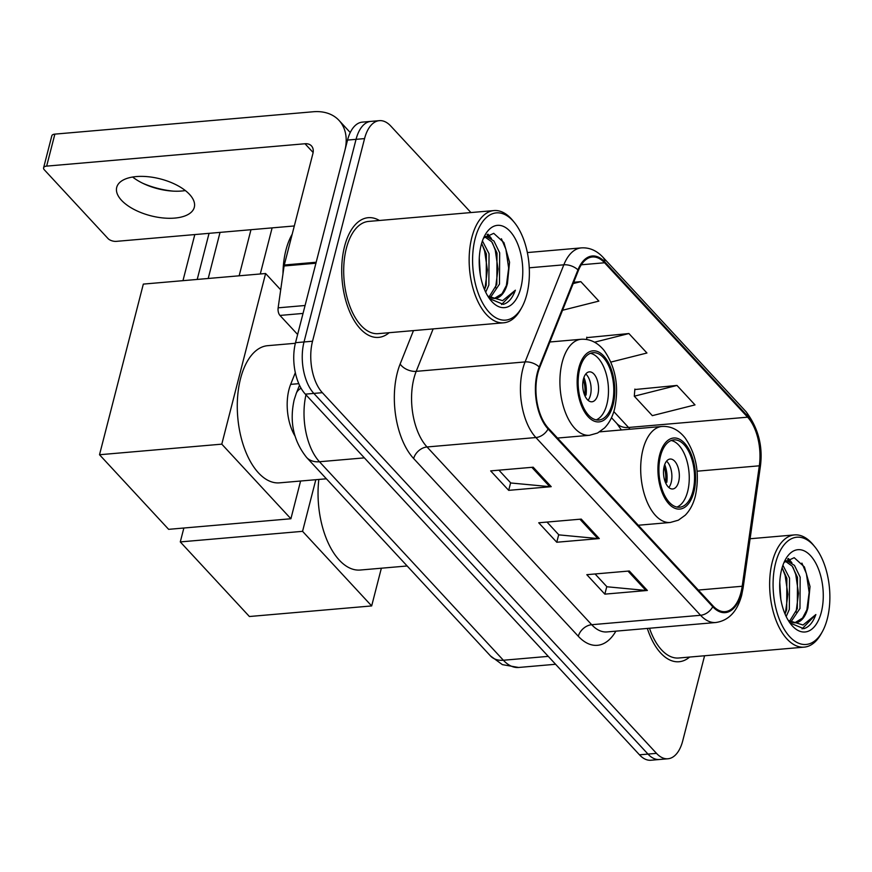 <?xml version="1.0" encoding="UTF-8"?>
<svg xmlns="http://www.w3.org/2000/svg" width="872" height="872" viewBox="0 0 872 872"><rect width="100%" height="100%" fill="white"/><g stroke="black" fill="none" stroke-linecap="round" stroke-linejoin="round"><path stroke-width="1.31" d="M294.943 435.913A37.551 19.62 -94.9 0 1 290.659 384.367L295.325 372.671M470.935 212.561L390.798 126.069A37.551 19.62 85.1 0 0 379.353 120.652L362.338 122.124A37.551 19.62 85.1 0 0 347.547 140.076L295.521 342.696A37.551 19.62 85.1 0 0 305.342 394.155L639.481 754.825A37.551 19.62 85.1 0 0 650.937 760.242L659.439 759.501A37.551 19.62 85.1 0 1 647.983 754.084A37.551 19.62 85.1 0 0 659.439 759.501L667.941 758.771A37.551 19.62 85.1 0 0 682.732 740.819L704.576 655.766M379.353 120.652A37.551 19.62 85.1 0 0 364.561 138.604L312.536 341.225A37.551 19.62 85.1 0 0 322.346 392.683L313.844 393.414L647.983 754.084L313.844 393.414A37.551 19.62 85.1 0 1 304.023 341.966A37.551 19.62 85.1 0 0 313.844 393.414L305.342 394.155M364.561 138.604L356.048 139.335L304.023 341.966L356.048 139.335A37.551 19.62 85.1 0 1 370.84 121.393A37.551 19.62 85.1 0 0 356.048 139.335L347.547 140.076M379.429 220.485A60.081 31.392 85.1 0 0 368.224 217.684A60.081 31.392 85.1 0 0 344.56 246.405A60.081 31.392 85.1 0 0 348.233 308.078A60.081 31.392 85.1 0 0 378.579 337.388A60.081 31.392 85.1 0 0 389.141 332.712A60.081 31.392 85.1 0 1 378.579 337.388A60.081 31.392 85.1 0 1 348.233 308.078A60.081 31.392 85.1 0 1 344.56 246.405A60.081 31.392 85.1 0 1 368.224 217.684A60.081 31.392 85.1 0 1 379.429 220.485M740.96 592.502A40.058 20.928 -94.9 0 1 725.188 611.643A40.058 20.928 -94.9 0 1 712.969 605.866L548.303 428.13A40.058 20.928 -94.9 0 1 539.648 367.635L578.387 270.527A40.058 20.928 -94.9 0 1 592.35 256.989A40.058 20.928 -94.9 0 1 604.558 262.766L747.609 417.176A40.058 20.928 -94.9 0 1 759.316 465.812L742.192 586.257A40.058 20.928 -94.9 0 1 740.96 592.502M741.44 593.025A41.049 21.451 85.1 0 0 742.704 586.627L759.828 466.182A41.049 21.451 85.1 0 0 747.827 416.315L604.787 261.916A41.049 21.451 85.1 0 0 577.951 269.862L539.212 366.97A41.049 21.451 85.1 0 0 548.085 428.98L712.751 606.727A41.049 21.451 85.1 0 0 741.44 593.025M533.184 467.207L490.653 470.891L508.681 490.347L551.213 486.674L533.184 467.207M498.915 470.172L510.785 482.979L549.763 486.663A10.017 7.085 -42.8 0 0 551.213 486.674M510.621 482.805L508.681 490.347M629.333 570.997L586.812 574.681L604.841 594.137L647.362 590.464L629.333 570.997M595.075 573.961L606.945 586.769L645.923 590.453A10.017 7.085 -42.8 0 0 647.362 590.464M606.77 586.594L604.841 594.137M581.253 519.102L538.733 522.786L556.761 542.242L599.282 538.569L581.253 519.102M546.995 522.066L558.865 534.874L597.843 538.558A10.017 7.085 -42.8 0 0 599.282 538.569M558.701 534.7L556.761 542.242M647.34 628.429A60.081 31.392 85.1 0 0 679.07 661.739A60.081 31.392 85.1 0 0 689.632 657.052A60.081 31.392 85.1 0 1 679.07 661.739A60.081 31.392 85.1 0 1 647.34 628.429M322.346 392.683L656.496 753.354A37.551 19.62 85.1 0 0 667.941 758.771M676.977 385.435L634.293 396.193L652.321 415.65L695.006 404.902L676.977 385.435L634.838 389.533M562.527 310.258L598.857 301.102L580.828 281.645L573.7 282.266M610.923 362.076L646.937 353.007L628.897 333.54L586.758 337.638M586.605 339.47L586.802 337.181M628.897 333.54L594.519 342.206M634.293 396.193L634.871 389.076M580.828 281.645L573.177 283.574M775.633 562.941A53.824 28.122 85.1 0 0 785.748 631.677A53.824 28.122 85.1 0 0 822.318 631.731A53.824 28.122 85.1 0 0 827.321 618.739A53.824 28.122 85.1 0 0 814.982 546.984A53.824 28.122 85.1 0 0 775.633 562.941M814.982 546.984L813.478 545.131A56.32 29.43 85.1 0 0 794.501 534.907A56.32 29.43 85.1 0 0 772.309 561.83A56.32 29.43 85.1 0 0 775.764 619.654A56.32 29.43 85.1 0 0 804.213 647.133A56.32 29.43 85.1 0 0 821.162 633.813L822.318 631.731M649.487 628.243A56.32 29.43 85.1 0 0 678.754 658L804.213 647.133M779.764 582.431L780.811 599.173M782.914 565.263L789.531 578.06L789.334 609.408L786.184 616.548M782.097 567.781L786.871 578.289L786.686 609.637L785.018 613.964M785.356 560.849L786.904 560.761L794.447 565.383L800.158 577.133L799.973 608.493L790.926 621.889M785.127 561.099L792.201 566.135L797.499 577.362L797.313 608.721L789.596 621.191M788.114 620.145A31.294 16.35 85.1 0 0 795.613 622.761A31.294 16.35 85.1 0 0 807.941 607.795L802.545 618.052L794.817 622.782M821.315 612.242A41.3 21.582 85.1 0 0 813.598 559.562A41.3 21.582 85.1 0 0 785.563 559.334A41.3 21.582 85.1 0 0 781.65 569.438A41.3 21.582 85.1 0 0 791.209 624.614A41.3 21.582 85.1 0 0 821.315 612.242M807.941 607.795L810.023 586.54L804.442 566.985L794.207 557.688L784.037 562.418M789.967 622.979L803.766 628.69C808.965 627.175 812.998 622.455 815.865 614.542L803.068 625.006L788.299 620.45M815.865 614.542L802.066 628.897M801.902 563.105L806.393 573.602L809.14 592.448L806.698 611.185M787.536 559.028L789.531 561.404M792.942 567.171L795.755 574.528L798.512 593.374L796.071 612.111M782.304 568.086L785.127 575.444L787.885 594.29L785.432 613.027M788.452 558.494L791.95 562.865M692.957 491.067A33.79 17.658 85.1 0 0 690.886 456.372A33.79 17.658 85.1 0 0 673.816 439.88A33.79 17.658 85.1 0 0 660.507 456.034A33.79 17.658 85.1 0 0 662.578 490.729A33.79 17.658 85.1 0 0 679.648 507.221A33.79 17.658 85.1 0 0 692.957 491.067M676.955 507.057A33.79 17.658 85.1 0 0 687.648 491.525A33.79 17.658 85.1 0 0 671.2 440.502M318.825 479.447A68.844 35.97 85.1 0 0 360.3 570.026L407.148 565.983M678.634 481.791A15.02 7.848 85.1 0 0 677.708 466.378A15.02 7.848 85.1 0 0 670.121 459.043A15.02 7.848 85.1 0 0 664.202 466.226A15.02 7.848 85.1 0 0 665.129 481.638A15.02 7.848 85.1 0 0 672.715 488.974A15.02 7.848 85.1 0 0 678.634 481.791M668.835 487.492A15.02 7.848 85.1 0 0 671.189 482.434A15.02 7.848 85.1 0 0 666.557 461.168M664.715 464.58A20.023 10.464 -94.9 0 1 666.797 482.292L665.434 482.412M664.05 466.88A17.527 9.156 -94.9 0 1 665.576 480.963L666.797 482.292M664.856 480.886L665.576 480.963M180.286 541.915L302.562 531.331L371.668 605.931L249.403 616.515L180.286 541.915L183.861 528.018M302.562 531.331L315.817 479.709M381.358 568.206L371.668 605.931M612.188 403.878A33.79 17.658 85.1 0 0 610.117 369.183A33.79 17.658 85.1 0 0 593.047 352.691A33.79 17.658 85.1 0 0 579.738 368.845A33.79 17.658 85.1 0 0 581.809 403.54A33.79 17.658 85.1 0 0 598.879 420.032A33.79 17.658 85.1 0 0 612.188 403.878M596.186 419.879A33.79 17.658 85.1 0 0 606.868 404.336A33.79 17.658 85.1 0 0 590.42 353.313M295.379 343.285L267.66 345.683A68.844 35.97 85.1 0 0 240.541 378.59A68.844 35.97 85.1 0 0 244.76 449.254A68.844 35.97 85.1 0 0 279.531 482.848L326.368 478.793M597.854 394.613A15.02 7.848 85.1 0 0 596.938 379.189A15.02 7.848 85.1 0 0 589.352 371.864A15.02 7.848 85.1 0 0 583.433 379.037A15.02 7.848 85.1 0 0 584.36 394.46A15.02 7.848 85.1 0 0 591.946 401.785A15.02 7.848 85.1 0 0 597.854 394.613M588.066 400.303A15.02 7.848 85.1 0 0 590.42 395.256A15.02 7.848 85.1 0 0 585.788 373.99M583.946 377.391A20.023 10.464 -94.9 0 1 586.028 395.103L584.665 395.223M583.281 379.691A17.527 9.156 -94.9 0 1 584.807 393.784L586.028 395.103M584.087 393.697L584.807 393.784M182.967 280.664L194.805 234.579M99.517 454.737L221.793 444.153L290.899 518.753L168.634 529.337L99.517 454.737L143.324 284.098L265.6 273.514L280.697 289.82M197.214 279.432L209.051 233.336M221.793 444.153L265.6 273.514M300.589 481.028L290.899 518.753M220.038 232.388L208.212 278.484M142.888 183.327A50.064 23.806 -165.6 0 0 173.321 191.142M185.355 190.565A40.058 19.042 14.4 0 1 171.653 191.033A40.058 19.042 14.4 0 1 144.403 184.047A40.058 19.042 14.4 0 1 132.62 177.027M121.491 200.277A40.058 19.042 -165.6 0 0 163.14 217.967A40.058 19.042 -165.6 0 0 194.303 207.296A40.058 19.042 -165.6 0 0 189.54 194.391A40.058 19.042 -165.6 0 0 147.88 176.7A40.058 19.042 -165.6 0 0 116.717 187.371A40.058 19.042 -165.6 0 0 121.491 200.277M303.031 313.43L279.967 315.435L297.625 334.488M316.176 262.243L344.811 150.736A50.064 35.436 -42.8 0 0 339.012 120.391A50.064 35.436 -42.8 0 0 313.233 111.758L54.871 134.125L46.652 166.116L305.015 143.749A12.513 8.862 137.2 0 1 311.468 145.907A12.513 8.862 137.2 0 1 312.917 153.494L284.283 265.012L316.176 262.243A6.257 3.27 85.1 0 0 315.991 263.224M46.652 166.116A6.257 2.976 -165.6 0 0 43.6 167.805L51.819 135.803A6.257 2.976 14.4 0 1 54.871 134.125M43.6 167.805A6.257 2.976 -165.6 0 0 44.341 169.822L108.052 238.579A6.257 2.976 -165.6 0 0 116.368 241.359L294.311 225.957M279.967 315.435A6.257 3.27 -94.9 0 1 278.146 307.827L284.087 265.982A6.257 3.27 -94.9 0 1 284.283 265.012M475.142 238.601A53.824 28.122 85.1 0 0 485.257 307.336A53.824 28.122 85.1 0 0 521.827 307.38A53.824 28.122 85.1 0 0 526.83 294.387A53.824 28.122 85.1 0 0 514.491 222.633A53.824 28.122 85.1 0 0 475.142 238.601M514.491 222.633L512.987 220.78A56.32 29.43 85.1 0 0 494.01 210.566A56.32 29.43 85.1 0 0 471.817 237.489A56.32 29.43 85.1 0 0 475.273 295.303A56.32 29.43 85.1 0 0 503.722 322.793A56.32 29.43 85.1 0 0 520.671 309.473L521.827 307.38M494.01 210.566L368.551 221.423A56.32 29.43 85.1 0 0 346.358 248.346A56.32 29.43 85.1 0 0 349.814 306.159A56.32 29.43 85.1 0 0 378.263 333.649L503.722 322.793M292.185 234.208A62.577 32.7 85.1 0 0 285.94 250.068A62.577 32.7 85.1 0 0 282.975 273.819M479.273 258.09L480.319 274.833M482.423 240.912L489.039 253.708L488.854 285.068L485.693 292.207M481.606 243.441L486.38 253.937L486.195 285.297L484.538 289.613M484.876 236.508L486.413 236.421L493.955 241.032L499.667 252.793L499.482 284.141L490.435 297.548M484.636 236.759L491.71 241.784L497.007 253.022L496.822 284.37L489.116 296.84M487.622 295.804A31.294 16.35 85.1 0 0 495.133 298.409A31.294 16.35 85.1 0 0 507.46 283.455L502.054 293.701L494.337 298.442M520.824 287.902A41.3 21.582 85.1 0 0 513.107 235.222A41.3 21.582 85.1 0 0 485.072 234.993A41.3 21.582 85.1 0 0 481.159 245.087A41.3 21.582 85.1 0 0 490.718 300.262A41.3 21.582 85.1 0 0 520.824 287.902M507.46 283.455L509.542 262.2L503.951 242.634L493.726 233.336L483.546 238.067M489.475 298.638L503.275 304.35C508.485 302.824 512.507 298.115 515.374 290.202L502.588 300.655L487.808 296.109M515.374 290.202L501.574 304.557M501.411 238.765L505.902 249.261L508.659 268.107L506.207 286.844M487.045 234.677L489.039 237.053M492.451 242.819L495.274 250.177L498.021 269.023L495.579 287.76M481.824 243.746L484.636 251.103L487.394 269.949L484.952 288.687M487.96 234.143L491.459 238.525M298.802 383.669L290.659 384.367M305.974 394.842A50.064 26.16 85.1 0 0 319.468 461.746L503.373 660.246A50.064 26.16 85.1 0 0 518.633 667.472L502.359 664.628L490.478 655.929L306.584 457.429A25.037 17.713 137.2 0 0 319.468 461.746L364.365 457.865M548.259 656.365L503.373 660.246A25.037 17.713 137.2 0 1 490.478 655.929M301.069 388.236A25.037 14.802 -158.3 0 0 296.284 393.337L299.51 385.25M639.481 754.825L656.496 753.354M295.521 342.696L312.536 341.225M615.883 631.154A62.577 32.7 -94.9 0 1 578.321 636.288L413.655 458.552A12.513 8.862 137.2 0 1 427.029 446.965L591.696 624.712A50.064 26.16 85.1 0 0 606.967 631.928L715.836 622.51A50.064 26.16 -94.9 0 1 700.565 615.283A12.513 8.862 -42.8 0 0 712.751 606.727M413.655 458.552A62.577 32.7 -94.9 0 1 397.305 372.791A62.577 32.7 -94.9 0 1 400.139 364.027L413.47 330.608M539.212 366.97A12.513 7.401 -158.3 0 0 525.086 361.924L416.206 371.352A50.064 26.16 85.1 0 0 413.938 378.361A50.064 26.16 85.1 0 0 427.029 446.965L535.899 437.548A50.064 26.16 -94.9 0 1 525.086 361.924L563.824 264.815A50.064 26.16 -94.9 0 1 581.275 247.899L527.342 252.564M715.836 622.51C728.687 620.592 737.309 611.49 741.68 595.205L743.097 588.001A12.513 4.327 -171.9 0 0 742.704 586.627M743.097 588.001L760.221 467.555C763.251 446.933 758.52 428.305 746.04 411.682A12.513 8.862 137.2 0 1 747.827 416.315M604.787 261.916A12.513 8.862 -42.8 0 0 602.988 257.273C596.622 250.493 589.385 247.365 581.275 247.899M577.951 269.862A12.513 7.401 -158.3 0 0 563.824 264.815L529.26 267.802M760.221 467.555A12.513 4.327 -171.9 0 0 759.828 466.182M548.085 428.98A12.513 8.862 137.2 0 1 535.899 437.548L700.565 615.283L591.696 624.712A12.513 8.862 137.2 0 0 578.321 636.288M433.144 328.897L416.206 371.352A12.513 7.401 21.7 0 1 400.139 364.027M604.558 262.766L581.308 264.783M742.192 586.257L698.319 590.061M759.316 465.812L697.088 471.196M630.02 429.22A40.058 20.928 85.1 0 0 628.538 427.476L613.812 411.595M747.609 417.176L628.538 427.476A22.53 15.947 137.2 0 1 616.929 423.596L611.479 417.71M579.924 519.222L597.843 538.558M628.004 571.116L645.923 590.453M531.844 467.327L549.763 486.663M659.603 455.064A35.676 18.639 85.1 0 0 668.933 503.94A35.676 18.639 85.1 0 0 693.861 492.037A35.676 18.639 85.1 0 0 684.542 443.15A35.676 18.639 85.1 0 0 659.603 455.064M638.271 525.249L670.263 522.481A48.189 25.179 -94.9 0 1 645.923 498.958A48.189 25.179 -94.9 0 1 642.969 449.494A48.189 25.179 -94.9 0 1 661.946 426.463L599.674 431.847M578.834 367.875A35.676 18.639 85.1 0 0 588.164 416.762A35.676 18.639 85.1 0 0 613.092 404.848A35.676 18.639 85.1 0 0 603.762 355.972A35.676 18.639 85.1 0 0 578.834 367.875M557.502 438.06L589.483 435.292A48.189 25.179 -94.9 0 1 565.143 411.78A48.189 25.179 -94.9 0 1 562.189 362.305A48.189 25.179 -94.9 0 1 581.177 339.273L549.872 341.988M305.015 143.749L313.124 152.502M315.926 263.224L284.087 265.982M278.146 307.827L305.069 305.494M306.584 457.429C293.461 440.905 289.319 421.721 294.158 399.888L296.284 393.337M518.633 667.472L555.584 664.268M746.04 411.682L602.988 257.273M621.376 429.972L616.929 423.596M750.094 538.754L794.501 534.907M670.263 522.481L678.34 520.202L685.229 515.221C689.959 510.382 693.338 503.994 695.355 496.07C699.965 473.976 696.521 454.563 685.021 437.831C678.503 429.733 670.808 425.939 661.946 426.463M589.483 435.292L597.56 433.024L604.46 428.032C609.19 423.193 612.558 416.816 614.586 408.881C619.196 386.797 615.752 367.385 604.252 350.642C597.734 342.543 590.039 338.761 581.177 339.273M260.281 273.982L272.119 227.886M239.135 275.814L250.973 229.718M339.012 120.391L350.25 132.533"/></g></svg>
